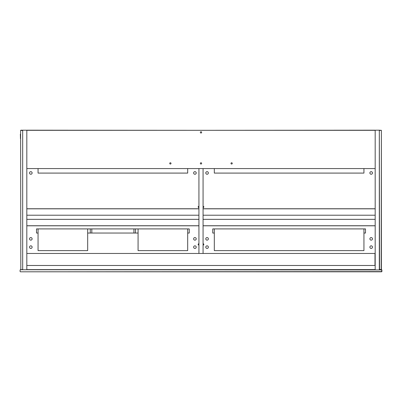<?xml version="1.0" encoding="UTF-8"?>
<svg xmlns="http://www.w3.org/2000/svg" width="402" height="402" viewBox="0 0 402 402"><rect width="100%" height="100%" fill="white"/><g stroke="black" fill="none" stroke-linecap="round" stroke-linejoin="round"><path stroke-width="0.6" d="M375.182 269.611L375.182 265.476L26.818 265.476L26.818 269.611L375.182 269.611M381.9 269.948L20.391 269.742L381.694 269.948L381.694 271.601L20.391 271.807L381.609 271.807L381.9 271.601L381.9 269.948L381.609 269.742M20.391 269.742L20.1 269.948L20.1 271.601L20.391 271.807M381.609 271.807L381.9 271.601M20.1 269.948L20.1 271.601M201.648 130.318L375.182 130.193L375.182 269.742M375.182 130.193L379.317 130.193L379.317 269.742M381.382 269.451L381.382 130.484L381.176 269.536L379.523 269.536L379.317 130.484M379.523 130.193L381.176 130.399L379.317 130.394M381.176 130.193L381.382 130.484M22.683 269.742L22.683 130.193L26.818 130.193L26.818 269.742M363.941 228.909L363.941 250.617L214.311 250.617L214.311 228.909L365.488 228.909L365.488 233.044L363.941 233.044M214.311 228.909L212.758 228.909L212.758 233.044L214.311 233.044M203.065 245.049A0.648 0.648 0 0 0 203.844 244.416A0.648 0.648 0 0 0 203.065 243.783M371.177 248.421A1.291 1.291 0 0 0 372.292 246.481A1.291 1.291 0 0 0 370.056 246.481A1.291 1.291 0 0 0 371.177 248.421M371.177 240.15A1.291 1.291 0 0 0 372.292 238.215A1.291 1.291 0 0 0 370.056 238.215A1.291 1.291 0 0 0 371.177 240.15M207.075 245.838A1.291 1.291 0 0 0 205.955 247.778A1.291 1.291 0 0 0 208.191 247.778A1.291 1.291 0 0 0 207.075 245.838M207.075 237.567A1.291 1.291 0 0 0 205.955 239.507A1.291 1.291 0 0 0 208.191 239.507A1.291 1.291 0 0 0 207.075 237.567M198.935 245.049A0.648 0.648 178.5 0 1 198.156 244.416A0.648 0.648 178.5 0 1 198.935 243.783M30.823 248.421A1.291 1.291 0 0 1 29.708 246.481A1.291 1.291 0 0 1 31.944 246.481A1.291 1.291 0 0 1 30.823 248.421M30.823 240.15A1.291 1.291 0 0 1 29.708 238.215A1.291 1.291 0 0 1 31.944 238.215A1.291 1.291 0 0 1 30.823 240.15M194.925 245.838A1.291 1.291 0 0 1 196.045 247.778A1.291 1.291 0 0 1 193.809 247.778A1.291 1.291 0 0 1 194.925 245.838M194.925 237.567A1.291 1.291 0 0 1 196.045 239.507A1.291 1.291 0 0 1 193.809 239.507A1.291 1.291 0 0 1 194.925 237.567M203.065 207.578A0.648 0.648 0 0 0 203.844 206.945A0.648 0.648 0 0 0 203.065 206.311M371.177 171.669A1.291 1.291 0 0 0 370.056 173.609A1.291 1.291 0 0 0 372.292 173.609A1.291 1.291 0 0 0 371.177 171.669M208.367 172.96A1.291 1.291 0 0 0 206.427 171.84A1.291 1.291 0 0 0 206.427 174.081A1.291 1.291 0 0 0 208.367 172.96M200.352 130.318L26.818 130.193M198.935 207.578A0.648 0.648 0 0 1 198.156 206.945A0.648 0.648 0 0 1 198.935 206.311M30.823 171.669A1.291 1.291 0 0 1 31.944 173.609A1.291 1.291 0 0 1 29.708 173.609A1.291 1.291 0 0 1 30.823 171.669M193.633 172.96A1.291 1.291 0 0 1 195.573 171.84A1.291 1.291 0 0 1 195.573 174.081A1.291 1.291 0 0 1 193.633 172.96M203.065 168.569L203.065 253.461L374.991 253.461L374.991 265.476M26.818 253.461L198.935 253.461L198.935 168.569M203.065 219.346L375.182 219.346M203.065 215.216L375.182 215.216M198.935 219.346L26.818 219.346M198.935 215.216L26.818 215.216M363.941 168.569L363.941 173.091L214.311 173.091L214.311 168.569M38.059 168.569L38.059 173.091L187.689 173.091L187.689 168.569M135.489 228.909L135.489 233.044L90.264 233.044L90.264 228.909L138.072 228.909L138.072 250.617L187.689 250.617L187.689 228.909L189.242 228.909L189.242 233.044L187.689 233.044M38.059 228.909L38.059 250.617L87.681 250.617L87.681 228.909L36.512 228.909L36.512 233.044L38.059 233.044M87.681 233.044L90.264 233.044M135.489 233.044L138.072 233.044M87.681 228.909L90.264 228.909M187.689 228.909L138.072 228.909M20.618 130.484L20.824 269.536L20.618 130.399L22.683 130.484M20.618 269.451L20.824 269.742L22.683 269.536M22.683 269.451L22.683 130.399M22.477 130.193L20.824 130.193M26.818 208.754L198.935 208.754M203.065 208.754L375.182 208.754M26.818 225.808L198.935 225.808M203.065 225.808L375.182 225.808M231.622 162.755A0.648 0.648 0 0 0 231.065 163.72A0.648 0.648 0 0 0 232.185 163.72A0.648 0.648 0 0 0 231.622 162.755M201 162.755A0.648 0.648 0 0 0 200.442 163.72A0.648 0.648 0 0 0 201.558 163.72A0.648 0.648 0 0 0 201 162.755M170.378 162.755A0.648 0.648 0 0 0 169.815 163.72A0.648 0.648 0 0 0 170.935 163.72A0.648 0.648 0 0 0 170.378 162.755M201.648 132.389A0.648 0.648 0 0 0 200.678 131.826A0.648 0.648 0 0 0 200.678 132.946A0.648 0.648 0 0 0 201.648 132.389M26.818 168.569L375.182 168.569M375.182 130.318L26.818 130.318M203.065 253.461L198.935 253.461M20.618 134.198L20.356 134.198L20.487 138.333L20.356 134.198L20.618 134.067M20.618 138.333L20.356 138.333L20.618 138.459M133.936 233.044L133.936 228.909M91.812 233.044L91.812 228.909M26.818 208.819L198.935 208.819M203.065 208.819L375.182 208.819M26.818 225.743L198.935 225.743M203.065 225.743L375.182 225.743"/></g></svg>
